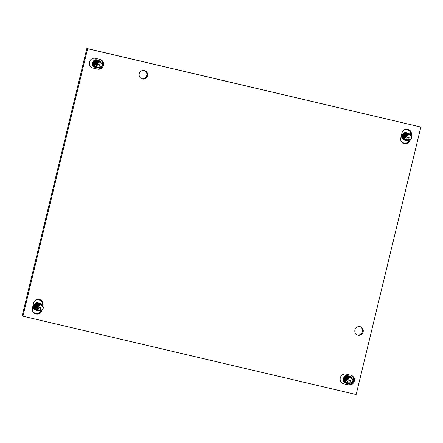 <?xml version="1.0" encoding="UTF-8"?>
<svg xmlns="http://www.w3.org/2000/svg" width="443" height="443" viewBox="0 0 443 443"><rect width="100%" height="100%" fill="white"/><g stroke="black" fill="none" stroke-linecap="round" stroke-linejoin="round"><path stroke-width="0.66" d="M22.914 316.191L87.625 48.697L420.85 127.063L356.139 394.552L22.914 316.191L22.15 315.937L86.861 48.448L420.85 127.063M97.615 69.125L93.002 68.039A5 4.818 -71.7 0 1 89.541 61.87A5 4.818 -71.7 0 1 95.35 58.321L99.968 59.406A5 4.818 -71.7 0 1 103.429 65.575A5 4.818 -71.7 0 1 97.615 69.125L92.238 67.79A5 4.818 -71.7 0 1 92.227 67.785L93.002 68.039M348.414 384.928L343.796 383.843A5 4.818 -71.7 0 1 340.335 377.674A5 4.818 -71.7 0 1 346.149 374.125L350.762 375.21A5 4.818 -71.7 0 1 354.223 381.379A5 4.818 -71.7 0 1 348.414 384.928L343.032 383.594A5 4.818 -71.7 0 1 343.026 383.588L343.796 383.843M410.185 139.999L410.179 140.021A5 4.818 -71.7 0 1 403.916 143.67A5 4.818 -71.7 0 1 400.799 137.817L401.956 133.033A5 4.818 -71.7 0 1 408.219 129.389A5 4.818 -71.7 0 1 411.337 135.242L411.242 135.636M41.814 310.189L41.808 310.216A5 4.818 -71.7 0 1 35.545 313.86A5 4.818 -71.7 0 1 32.428 308.012L33.585 303.228A5 4.818 -71.7 0 1 39.848 299.584A5 4.818 -71.7 0 1 42.965 305.437L42.871 305.825M147.497 75.72A4.38 4.22 108.3 0 0 144.767 70.598A4.38 4.22 108.3 0 0 139.279 73.787A4.38 4.22 108.3 0 0 142.015 78.915A4.38 4.22 108.3 0 0 147.497 75.72M363.144 331.896A4.38 4.22 108.3 0 0 360.414 326.768A4.38 4.22 108.3 0 0 354.926 329.963A4.38 4.22 108.3 0 0 357.662 335.085A4.38 4.22 108.3 0 0 363.144 331.896M87.625 48.697L86.861 48.448M99.974 59.412A5 4.818 -71.7 0 1 96.851 68.875M350.773 375.215A5 4.818 -71.7 0 1 347.65 384.679M407.831 129.278A5 4.818 -71.7 0 1 410.633 134.694M409.133 140.614A5 4.818 -71.7 0 1 403.54 143.526M39.46 299.474A5 4.818 -71.7 0 1 42.268 304.884M40.762 310.809A5 4.818 -71.7 0 1 35.169 313.722M141.638 78.771A4.38 4.22 108.3 0 0 144.379 70.487M357.285 334.941A4.38 4.22 108.3 0 0 360.026 326.663M98.933 60.53L98.612 60.436C94.137 59.152 92.31 67.02 97.034 67.895L97.482 67.973M100.943 61.798L99.033 60.58C96.109 60.436 94.647 61.904 94.641 64.977L96.286 67.474L97.466 67.973L100.722 67.087M95.334 62.114A3.799 3.66 108.3 0 0 94.625 64.833L95.334 62.114C96.319 60.813 97.571 60.309 99.088 60.597L101.137 62.003M97.61 68L96.757 67.818M97.089 67.912C92.36 67.043 94.193 59.168 98.662 60.458L99.143 60.608M94.73 64.805L95.904 64.927L95.3 64.634L97.111 64.169L99.553 64.739L96.701 65.326L96.269 67.109M95.062 67.231L94.963 67.209C92.814 66.472 91.889 64.949 92.183 62.64L92.155 62.635A3.799 3.66 -71.7 0 0 92.089 64.13C92.432 65.741 93.368 66.76 94.907 67.192M97.227 59.966L96.906 59.877C92.437 58.587 90.605 66.461 95.334 67.33M97.654 60.11L97.333 60.015C92.858 58.725 91.031 66.6 95.76 67.474M98.08 60.248L97.759 60.159C93.285 58.869 91.457 66.738 96.186 67.613M96.336 67.652L95.904 67.535M98.507 60.392L98.185 60.298C93.711 59.008 91.884 66.882 96.607 67.757M101.896 63.593L99.37 60.946C96.856 60.802 95.5 62.031 95.3 64.634M94.641 64.977A3.799 3.66 108.3 0 1 94.625 64.833L96.701 65.326M99.553 64.739L98.939 67.27A2.603 2.503 108.3 0 0 102.012 64.157L99.952 61.876C98.235 61.715 97.167 62.513 96.746 64.252M102.012 64.157A2.603 2.503 108.3 0 0 97.111 64.169M98.939 67.27L97.914 67.391L97.787 66.993L97.095 67.452L96.956 66.605L96.286 67.474M96.663 67.773C91.939 66.899 93.766 59.024 98.235 60.314L98.717 60.464M96.236 67.635C91.513 66.76 93.34 58.886 97.809 60.176L98.291 60.326M95.81 67.491C91.086 66.616 92.914 58.747 97.388 60.032L97.864 60.182M95.483 67.375L95.383 67.353C90.66 66.478 92.487 58.603 96.962 59.894L97.438 60.043M98.667 67.308A2.719 2.619 108.3 0 0 99.077 67.391L98.634 67.314M97.914 67.391L101.176 66.677M97.072 63.255L96.724 64.301M97.787 66.993L98.352 67.198M96.591 64.29C96.973 62.441 98.069 61.594 99.863 61.738L101.968 63.936M100.982 66.854L98.174 67.635L97.532 67.425M101.962 63.903L99.658 61.411C97.554 61.256 96.336 62.264 96.009 64.44M97.095 67.452L97.925 67.751L100.904 66.921M95.638 64.54C95.882 62.125 97.167 60.984 99.481 61.123L101.923 63.703M100.805 67.015L97.571 67.923L96.452 67.474M40.141 303.527L39.82 303.438C35.351 302.148 33.524 310.022 38.248 310.897L38.696 310.975M42.157 304.795L40.247 303.577C37.323 303.438 35.855 304.906 35.855 307.974L37.5 310.477L38.679 310.969L41.935 310.083L38.785 310.92L37.5 310.477M36.547 305.111A3.799 3.66 108.3 0 0 35.839 307.835L36.547 305.111C37.533 303.809 38.785 303.305 40.302 303.593L42.351 305M38.823 310.997L37.965 310.814M38.303 310.914C33.574 310.039 35.401 302.165 39.876 303.455L40.357 303.605M35.938 307.802L37.112 307.924L36.514 307.63L38.325 307.165L40.762 307.741L37.915 308.322L37.483 310.106M36.271 310.227L36.171 310.205C34.022 309.469 33.098 307.946 33.397 305.642L33.369 305.631A3.799 3.66 -71.7 0 0 33.303 307.132C33.64 308.743 34.582 309.762 36.121 310.189M38.441 302.968L38.12 302.874C33.646 301.583 31.818 309.458 36.547 310.333M38.868 303.106L38.547 303.012C34.072 301.727 32.245 309.596 36.968 310.471M39.106 303.195L38.973 303.156C34.499 301.866 32.671 309.74 37.395 310.615M37.877 310.77C33.147 309.895 34.975 302.026 39.449 303.317L39.394 303.294C34.925 302.01 33.098 309.878 37.821 310.753M43.109 306.589L40.579 303.942C38.07 303.798 36.714 305.028 36.514 307.63M35.855 307.974A3.799 3.66 108.3 0 1 35.839 307.835L37.915 308.322M40.762 307.741L40.152 310.266A2.603 2.503 108.3 0 0 43.226 307.154L41.166 304.873C39.444 304.718 38.375 305.509 37.96 307.248M43.226 307.154A2.603 2.503 108.3 0 0 38.325 307.165M40.152 310.266L39.128 310.393L39.001 309.989L38.308 310.449L38.17 309.602L37.666 310.471M37.45 310.632C32.721 309.757 34.554 301.882 39.023 303.173L39.505 303.322M37.024 310.488C32.3 309.613 34.128 301.744 38.596 303.034L39.078 303.184M36.697 310.371L36.597 310.349C31.874 309.474 33.701 301.6 38.17 302.89L38.652 303.04M39.876 310.305A2.719 2.619 108.3 0 0 40.291 310.388L39.848 310.31M39.128 310.393L42.39 309.679M38.281 306.257L37.932 307.304M39.001 309.989L39.565 310.194M37.805 307.287C38.187 305.443 39.277 304.59 41.077 304.734L43.181 306.933M42.19 309.856L39.383 310.632L38.746 310.421M43.176 306.899L40.872 304.407C38.762 304.252 37.544 305.266 37.218 307.436M38.308 310.449L39.134 310.753L42.118 309.923M36.847 307.536C37.096 305.122 38.38 303.981 40.695 304.12L43.132 306.7M408.512 133.337L408.191 133.243C403.723 131.953 401.89 139.827 406.619 140.702L407.067 140.78M410.528 134.606L408.618 133.387C405.694 133.243 404.226 134.711 404.226 137.784L405.866 140.281L407.051 140.774L410.307 139.894M404.919 134.916A3.799 3.66 108.3 0 0 404.204 137.64L404.919 134.916C405.904 133.62 407.156 133.116 408.673 133.404L410.722 134.81M407.195 140.802L406.336 140.625M406.668 140.719C401.945 139.844 403.772 131.975 408.247 133.26L408.723 133.409M404.309 137.607L405.483 137.729L404.885 137.441L406.696 136.97L409.133 137.546L406.286 138.127L405.854 139.91M404.642 140.038L404.542 140.016C402.394 139.274 401.469 137.751 401.768 135.447L401.74 135.436A3.799 3.66 -71.7 0 0 401.674 136.937C402.011 138.548 402.953 139.567 404.492 139.999M406.812 132.773L406.491 132.678C402.017 131.394 400.19 139.263 404.913 140.138M407.239 132.911L406.918 132.822C402.443 131.532 400.616 139.407 405.339 140.281M407.665 133.055L407.339 132.961C402.87 131.676 401.042 139.545 405.766 140.42M408.086 133.193L407.765 133.105C403.296 131.815 401.469 139.689 406.192 140.558M411.481 136.394L408.95 133.747C406.441 133.609 405.085 134.838 404.885 137.441M404.226 137.784A3.799 3.66 108.3 0 1 404.204 137.64L406.286 138.127M409.133 137.546L408.524 140.071A2.603 2.503 108.3 0 0 411.597 136.959L409.531 134.678C407.815 134.522 406.746 135.314 406.331 137.059M411.597 136.959A2.603 2.503 108.3 0 0 406.696 136.97M408.524 140.071L407.499 140.198L407.372 139.8L406.68 140.254L406.536 139.407L405.866 140.281M406.248 140.581C401.519 139.706 403.346 131.831 407.82 133.121L408.302 133.271M405.821 140.437C401.092 139.562 402.92 131.693 407.394 132.978L407.876 133.133M405.395 140.298C400.666 139.423 402.499 131.549 406.967 132.839L407.449 132.989M405.068 140.176L404.968 140.154C400.245 139.279 402.072 131.41 406.541 132.701L407.023 132.85M408.247 140.115A2.719 2.619 108.3 0 0 408.662 140.198L408.219 140.115M407.499 140.198L410.761 139.484M406.652 136.062L406.303 137.108M407.372 139.8L407.937 139.999M406.17 137.097C406.558 135.248 407.649 134.395 409.448 134.545L411.553 136.737M410.561 139.661L407.754 140.437L407.117 140.226M411.547 136.704L409.243 134.212C407.134 134.057 405.915 135.071 405.589 137.247M406.68 140.254L407.505 140.558L410.489 139.728M405.218 137.347C405.467 134.927 406.746 133.792 409.066 133.93L411.503 136.51M410.384 139.816L407.15 140.724L406.037 140.276M349.726 376.334L349.405 376.24C344.931 374.955 343.103 382.824 347.833 383.699L348.281 383.776M351.742 377.602L349.832 376.384C346.902 376.24 345.44 377.707 345.435 380.781L347.079 383.278L348.264 383.776L351.52 382.89M346.133 377.918A3.799 3.66 108.3 0 0 345.418 380.637L346.133 377.918C347.118 376.616 348.37 376.113 349.881 376.4L351.93 377.807M348.408 383.804L347.55 383.621M347.882 383.716C343.159 382.841 344.986 374.972 349.461 376.262L349.937 376.412M345.523 380.609L346.697 380.731L346.094 380.437L347.91 379.972L350.347 380.543L347.5 381.13L347.068 382.913M345.856 383.034L345.756 383.012C343.607 382.276 342.683 380.753 342.976 378.444A3.799 3.66 -71.7 0 0 342.882 379.933C343.225 381.545 344.167 382.564 345.701 382.996M348.026 375.769L347.7 375.681C343.231 374.39 341.403 382.265 346.127 383.134M348.447 375.913L348.126 375.819C343.657 374.529 341.83 382.403 346.553 383.278M347.129 383.455L347.035 383.433C342.306 382.564 344.133 374.689 348.608 375.98L348.552 375.963C344.084 374.673 342.251 382.542 346.98 383.416M349.3 376.196L348.979 376.101C344.504 374.811 342.677 382.686 347.406 383.56M352.694 379.396L350.164 376.749C347.65 376.605 346.299 377.835 346.094 380.437M345.435 380.781A3.799 3.66 108.3 0 1 345.418 380.637L347.5 381.13M350.347 380.543L349.737 383.073A2.603 2.503 108.3 0 0 352.811 379.961L350.745 377.68C349.029 377.519 347.96 378.311 347.539 380.055M352.811 379.961A2.603 2.503 108.3 0 0 347.91 379.972M349.737 383.073L348.707 383.195L348.586 382.796L347.888 383.256L347.749 382.403L347.079 383.278M347.456 383.577C342.732 382.702 344.56 374.828 349.034 376.118L349.51 376.268M346.609 383.295C341.88 382.42 343.707 374.551 348.181 375.836L348.663 375.985M346.282 383.178L346.182 383.156C341.453 382.281 343.281 374.407 347.755 375.697L348.237 375.847M349.461 383.112A2.719 2.619 108.3 0 0 349.876 383.195L349.433 383.117M348.707 383.195L351.975 382.481M347.866 379.058L347.517 380.105M348.586 382.796L349.15 383.001M347.384 380.094C347.772 378.244 348.862 377.397 350.662 377.541L352.761 379.74M351.775 382.658L348.968 383.439L348.331 383.228M352.755 379.706L350.457 377.214C348.348 377.059 347.129 378.067 346.803 380.244M347.888 383.256L348.719 383.555L351.698 382.724M346.432 380.343C346.681 377.923 347.96 376.788 350.275 376.927L352.717 379.507M351.598 382.818L348.364 383.727L347.246 383.278M410.954 135.115L411.337 135.242M42.583 305.31L42.965 305.437M100.19 68.421A6.861 6.612 108.3 0 0 101.973 61.04M101.752 67.109A7.465 7.188 108.3 0 0 102.776 62.961M41.836 301.755A6.861 6.612 108.3 0 0 36.741 299.64M33.319 312.287A6.861 6.612 108.3 0 0 39.15 312.863M36.215 313.843L35.097 313.688A7.465 7.188 108.3 0 0 36.243 313.843M410.207 131.56A6.861 6.612 108.3 0 0 405.112 129.45M401.69 142.092A6.861 6.612 108.3 0 0 407.521 142.668M404.586 143.654L403.468 143.493A7.465 7.188 108.3 0 0 404.614 143.654M350.983 384.225A6.861 6.612 108.3 0 0 352.766 376.843M352.545 382.913A7.465 7.188 108.3 0 0 353.575 378.765M102.798 63.1L101.84 66.987M353.597 378.903L352.639 382.791"/></g></svg>
